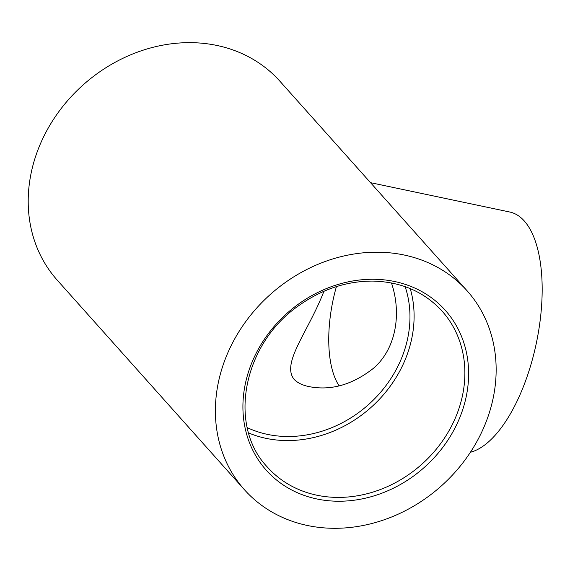 <?xml version="1.0" encoding="UTF-8"?>
<svg xmlns="http://www.w3.org/2000/svg" width="570" height="570" viewBox="0 0 570 570"><rect width="100%" height="100%" fill="white"/><g stroke="black" fill="none" stroke-linecap="round" stroke-linejoin="round"><path stroke-width="0.85" d="M410.236 288.605A117.092 100.683 -41.8 0 1 378.423 400.297A117.092 100.683 -41.8 0 1 266.019 438.351A117.092 100.683 -41.8 0 1 248.634 432.951M307.351 525.476A149.297 128.371 138.2 0 0 468.875 454.554A149.297 128.371 138.2 0 0 467.108 290.8A149.297 128.371 138.2 0 0 270.251 294.519A149.297 128.371 138.2 0 0 244.423 489.708A149.297 128.371 138.2 0 0 307.351 525.476M244.423 489.708L57.249 280.162A149.297 128.371 -41.8 0 1 83.07 84.966A149.297 128.371 -41.8 0 1 279.934 81.254L467.108 290.8M470.407 452.267A122.949 53.06 -78.1 0 0 535.016 349.111A122.949 53.06 -78.1 0 0 524.272 220.96A122.949 53.06 -78.1 0 0 509.758 212.019L370.521 182.671M391.462 282.962C401.957 314.12 395.815 349.239 373.336 368.384C352.303 384.836 330.857 390.906 308.983 386.595C302.235 385.185 297.219 382.698 293.928 379.15C281.309 362.684 308.306 331.84 323.924 291.277M336.414 286.61A89.283 38.532 -78.1 0 0 339.121 385.819M405.12 286.646A112.703 96.907 -41.8 0 1 368.548 404.565A112.703 96.907 -41.8 0 1 247.266 427.65M316.799 495.195A117.092 100.683 -41.8 0 1 267.444 467.144C227.245 425.384 243.041 343.468 299.286 305.278C322.342 289.054 346.952 280.996 373.115 281.096C401.408 281.879 424.401 291.89 442.099 311.135A117.092 100.683 -41.8 0 1 443.489 439.57A117.092 100.683 -41.8 0 1 316.799 495.195M316.842 498.964A120.021 103.199 138.2 0 0 466.973 355.238A120.021 103.199 138.2 0 0 283.482 316.557A120.021 103.199 138.2 0 0 316.842 498.964"/></g></svg>
